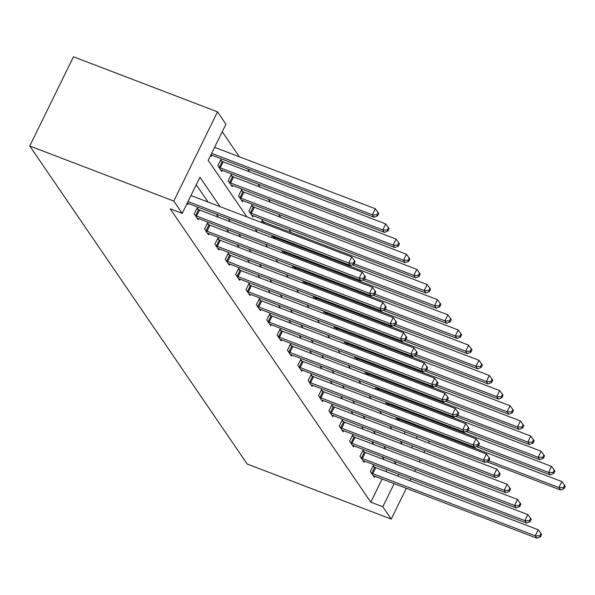 <?xml version="1.0" encoding="UTF-8"?>
<svg xmlns="http://www.w3.org/2000/svg" width="595" height="595" viewBox="0 0 595 595"><rect width="100%" height="100%" fill="white"/><g stroke="black" fill="none" stroke-linecap="round" stroke-linejoin="round"><path stroke-width="0.89" d="M426.615 417.69L427.493 418.977M246.888 216.915L208.22 160.352L225.936 124.184L217.502 111.845L73.46 56.785L29.75 145.998L247.2 464.033L391.242 519.1L382.808 506.762L394.135 483.631M405.128 399.238L404.25 397.951M394.768 384.087L393.89 382.793M384.407 368.93L383.53 367.643M374.047 353.78L373.162 352.485M363.686 338.622L362.801 337.335M353.326 323.472L352.441 322.178M342.965 308.314L342.08 307.027M332.605 293.164L331.72 291.87M322.245 278.006L321.36 276.72M311.884 262.856L310.999 261.562M301.516 247.699L300.639 246.412M291.156 232.548L289.081 229.514M280.795 217.391L278.72 214.356M270.435 202.241L268.36 199.206M260.075 187.083L257.999 184.048M249.714 171.933L247.639 168.898M239.354 156.775L222.233 131.74M404.303 433.792L405.225 431.903M409.457 423.276L409.843 422.472M414.075 413.852L414.462 413.049M210.719 155.25L211.448 156.314L211.969 155.258M221.853 161.185L220.775 159.616L217.822 165.641L221.809 171.472L222.329 170.415M232.214 176.336L231.135 174.766L228.183 180.798L232.169 186.622L232.69 185.566M242.574 191.493L241.496 189.924L238.543 195.948L242.529 201.779L243.05 200.723M252.934 206.643L251.856 205.074L248.903 211.106L252.89 216.93L253.411 215.873M261.168 222.374L262.224 220.232L263.295 221.801M271.528 237.524L272.458 235.635M273.655 236.951L272.86 235.791M281.889 252.682L282.818 250.792M284.016 252.109L283.22 250.949M292.249 267.832L293.179 265.943M294.376 267.259L293.588 266.099M302.617 282.989L303.539 281.1M304.737 282.417L303.948 281.257M312.977 298.14L313.9 296.25M315.097 297.567L314.309 296.407M323.338 313.297L324.26 311.408M325.458 312.725L324.669 311.564M333.698 328.447L334.621 326.558M335.825 327.875L335.03 326.714M344.059 343.605L344.981 341.716M346.186 343.032L345.39 341.872M354.419 358.755L355.341 356.866M356.546 358.183L355.75 357.022M364.78 373.913L365.702 372.024M366.907 373.34L366.111 372.18M375.14 389.063L376.062 387.174M377.267 388.49L376.471 387.33M385.501 404.221L386.423 402.332M387.628 403.648L386.832 402.488M395.861 419.371L396.791 417.482M397.988 418.798L397.192 417.638M220.068 206.658L199.95 177.228L182.226 213.397L170.222 208.815L370.804 502.173L382.131 479.042M385.828 471.5L386.75 469.611M384.199 459.69L382.124 456.655M373.839 444.532L371.763 441.497M363.478 429.382L361.403 426.347M353.118 414.224L351.043 411.19M342.757 399.074L340.682 396.039M332.397 383.916L330.322 380.882M322.036 368.766L319.961 365.732M311.676 353.608L309.601 350.574M301.315 338.458L299.24 335.424M290.955 323.301L288.88 320.266M280.595 308.151L278.519 305.116M270.234 292.993L268.159 289.958M259.874 277.843L257.799 274.808M249.513 262.685L247.438 259.651M239.153 247.535L237.07 244.5M228.785 232.377L226.71 229.343M218.425 217.227L216.349 214.193M208.064 202.077L196.246 184.785M187.09 203.475L187.819 204.539L188.34 203.483M198.224 209.41L197.153 207.841L194.201 213.865L198.18 219.696L198.7 218.64M208.585 224.568L207.514 222.991L204.561 229.023L208.547 234.846L209.061 233.79M218.945 239.718L217.874 238.149L214.921 244.173L218.908 250.004L219.421 248.948M229.306 254.876L228.235 253.299L225.282 259.331L229.268 265.154L229.782 264.098M239.673 270.026L238.595 268.457L235.642 274.481L239.629 280.312L240.142 279.256M250.034 285.176L248.955 283.607L246.003 289.639L249.989 295.462L250.502 294.406M260.394 300.334L259.316 298.764L256.363 304.789L260.35 310.62L260.87 309.564M270.755 315.484L269.676 313.915L266.724 319.946L270.71 325.77L271.231 324.714M281.115 330.642L280.037 329.072L277.084 335.097L281.071 340.928L281.591 339.871M291.476 345.792L290.397 344.222L287.445 350.254L291.431 356.078L291.952 355.022M301.836 360.949L300.758 359.38L297.805 365.404L301.791 371.235L302.312 370.172M312.197 376.1L311.118 374.53L308.165 380.562L312.152 386.386L312.673 385.329M322.557 391.257L321.486 389.68L318.526 395.712L322.512 401.543L323.033 400.48M332.917 406.407L331.846 404.838L328.894 410.862L332.873 416.693L333.393 415.637M343.278 421.565L342.207 419.988L339.254 426.02L343.233 431.851L343.754 430.787M353.638 436.715L352.567 435.146L349.615 441.17L353.594 447.001L354.114 445.945M363.999 451.873L362.928 450.296L359.975 456.328L363.962 462.159L364.475 461.095M374.359 467.023L373.288 465.454L370.335 471.478L374.322 477.309L374.835 476.253M370.804 502.173L382.808 506.762M182.226 213.397L173.792 201.065L29.75 145.998M391.242 519.1L406.333 488.294M410.029 480.753L410.952 478.863M414.648 471.322L415.57 469.44M419.267 461.899L420.189 460.009M423.885 452.468L424.808 450.579M428.504 443.044L429.426 441.155M433.651 432.528L434.045 431.725M411.688 447.812L412.61 445.923M416.307 438.381L417.229 436.492M421.453 427.864L421.848 427.061M426.072 418.441L426.466 417.638M255.173 229.03L257.248 232.065M265.534 244.188L267.609 247.222M275.894 259.338L277.969 262.373M286.255 274.496L288.33 277.53M296.615 289.646L298.69 292.68M306.975 304.804L309.058 307.838M317.343 319.954L319.418 322.988M327.704 335.111L329.779 338.146M338.064 350.262L340.139 353.296M348.425 365.419L350.5 368.454M358.785 380.569L360.86 383.604M369.145 395.727L371.221 398.762M379.506 410.877L381.581 413.912M389.866 426.035L391.941 429.069M400.227 441.185L402.302 444.22M217.502 111.845L173.792 201.065M396.203 464.279L394.128 461.244M385.843 449.121L383.768 446.086M375.482 433.971L373.407 430.936M365.122 418.813L363.047 415.779M354.761 403.663L352.686 400.628M344.401 388.505L342.326 385.471M334.04 373.355L331.965 370.321M323.68 358.197L321.605 355.163M313.32 343.047L311.245 340.013M302.959 327.89L300.884 324.855M292.599 312.739L290.524 309.705M282.238 297.582L280.163 294.547M271.878 282.432L269.803 279.397M261.517 267.274L259.435 264.239M251.15 252.124L249.074 249.089M240.789 236.966L238.714 233.932M230.429 221.816L228.354 218.782M397.832 476.089L398.754 474.2M188.027 201.571L348.774 263.02L350.44 265.444L187.908 203.319A2.759 0.625 -153.9 0 0 187.276 203.103M190.98 195.539L351.727 256.988L348.774 263.02L353.281 263.131L353.943 264.106L355.126 261.696L354.464 260.722L353.281 263.131M354.464 260.722L351.727 256.988M350.44 265.444L353.943 264.106M210.898 154.879A2.759 0.625 26.1 0 1 211.53 155.094L374.062 217.22L372.403 214.795L375.356 208.763L214.602 147.315M376.91 214.907L377.572 215.881L378.755 213.464L378.085 212.497L376.91 214.907L372.403 214.795L211.649 153.346M377.572 215.881L374.062 217.22M375.356 208.763L378.085 212.497M195.272 215.442L195.666 215.628A2.759 0.625 -153.9 0 0 196.61 216.045L359.135 278.17L360.801 280.602L198.269 218.469A2.759 0.625 -153.9 0 0 197.421 218.201L197.109 218.12M196.737 208.681L198.618 209.604A2.759 0.625 -153.9 0 0 199.563 210.013L362.095 272.146L359.135 278.17L363.642 278.289L364.311 279.256L365.486 276.846L364.824 275.872L363.642 278.289M364.824 275.872L362.095 272.146M360.801 280.602L364.311 279.256M205.632 230.592L206.026 230.786A2.759 0.625 -153.9 0 0 206.971 231.195L369.502 293.328L371.161 295.752L208.629 233.627A2.759 0.625 -153.9 0 0 207.781 233.352L207.469 233.277M207.097 223.832L208.979 224.754A2.759 0.625 -153.9 0 0 209.923 225.17L372.455 287.296L369.502 293.328L374.002 293.439L374.671 294.413L375.847 292.004L375.185 291.029L374.002 293.439M375.185 291.029L372.455 287.296M371.161 295.752L374.671 294.413M220.73 169.895L221.042 169.977A2.759 0.625 26.1 0 1 221.898 170.244L384.422 232.377L382.764 229.945L385.716 223.921L223.184 161.788A2.759 0.625 26.1 0 1 222.24 161.379L220.366 160.457M387.271 230.064L387.933 231.031L389.115 228.621L388.453 227.647L387.271 230.064L382.764 229.945L220.232 167.82A2.759 0.625 26.1 0 1 219.287 167.403L218.9 167.21M387.933 231.031L384.422 232.377M385.716 223.921L388.453 227.647M231.091 185.052L231.41 185.127A2.759 0.625 26.1 0 1 232.258 185.402L394.782 247.527L393.124 245.103L396.077 239.071L233.545 176.946A2.759 0.625 26.1 0 1 232.6 176.529L230.726 175.607M397.631 245.214L398.293 246.189L399.476 243.772L398.814 242.805L397.631 245.214L393.124 245.103L230.592 182.97A2.759 0.625 26.1 0 1 229.648 182.561L229.261 182.368M398.293 246.189L394.782 247.527M396.077 239.071L398.814 242.805M215.992 245.75L216.387 245.936A2.759 0.625 -153.9 0 0 217.331 246.352L379.863 308.478L381.521 310.91L218.99 248.777A2.759 0.625 -153.9 0 0 218.142 248.509L217.829 248.427M217.458 238.989L219.339 239.911A2.759 0.625 -153.9 0 0 220.284 240.321L382.816 302.453L379.863 308.478L384.363 308.597L385.032 309.564L386.207 307.154L385.545 306.18L384.363 308.597M385.545 306.18L382.816 302.453M381.521 310.91L385.032 309.564M226.353 260.9L226.747 261.093A2.759 0.625 -153.9 0 0 227.692 261.502L390.223 323.635L391.882 326.06L229.35 263.935A2.759 0.625 -153.9 0 0 228.502 263.659L228.19 263.585M227.818 254.139L229.7 255.062A2.759 0.625 -153.9 0 0 230.644 255.478L393.176 317.604L390.223 323.635L394.723 323.747L395.392 324.721L396.575 322.304L395.906 321.337L394.723 323.747M395.906 321.337L393.176 317.604M391.882 326.06L395.392 324.721M236.713 276.058L237.108 276.244A2.759 0.625 -153.9 0 0 238.052 276.66L400.584 338.786L402.242 341.218L239.711 279.085A2.759 0.625 -153.9 0 0 238.863 278.817L238.55 278.735M238.179 269.297L240.06 270.219A2.759 0.625 -153.9 0 0 241.005 270.628L403.536 332.761L400.584 338.786L405.083 338.905L405.753 339.871L406.935 337.462L406.266 336.487L405.083 338.905M406.266 336.487L403.536 332.761M402.242 341.218L405.753 339.871M241.458 200.203L241.771 200.284A2.759 0.625 26.1 0 1 242.619 200.552L405.143 262.685L403.484 260.253L406.437 254.229L243.905 192.096A2.759 0.625 26.1 0 1 242.968 191.687L241.087 190.764M407.991 260.372L408.653 261.339L409.836 258.929L409.174 257.955L407.991 260.372L403.484 260.253L240.953 198.128A2.759 0.625 26.1 0 1 240.008 197.711L239.621 197.518M408.653 261.339L405.143 262.685M406.437 254.229L409.174 257.955M251.819 215.36L252.131 215.435A2.759 0.625 26.1 0 1 252.979 215.71L415.503 277.835L413.845 275.411L416.798 269.379L254.273 207.253A2.759 0.625 26.1 0 1 253.329 206.837L251.447 205.915M418.352 275.522L419.014 276.497L420.196 274.079L419.535 273.112L418.352 275.522L413.845 275.411L251.313 213.278A2.759 0.625 26.1 0 1 250.376 212.869L249.982 212.675M419.014 276.497L415.503 277.835M416.798 269.379L419.535 273.112M352.121 264.805L425.871 292.993L424.205 290.561L427.158 284.536L264.634 222.404A2.759 0.625 26.1 0 1 263.689 221.995L261.807 221.072M428.712 290.672L429.374 291.647L430.557 289.237L429.895 288.263L428.712 290.672L424.205 290.561L354.114 263.771M429.374 291.647L425.871 292.993M427.158 284.536L429.895 288.263M247.081 291.208L247.468 291.401A2.759 0.625 -153.9 0 0 248.412 291.81L410.944 353.943L412.603 356.368L250.071 294.242A2.759 0.625 -153.9 0 0 249.223 293.967L248.911 293.893M248.546 284.447L250.421 285.369A2.759 0.625 -153.9 0 0 251.365 285.786L413.897 347.911L410.944 353.943L415.451 354.055L416.113 355.029L417.296 352.612L416.626 351.645L415.451 354.055M416.626 351.645L413.897 347.911M412.603 356.368L416.113 355.029M362.481 279.955L436.232 308.143L434.566 305.718L437.518 299.687L274.994 237.561A2.759 0.625 26.1 0 1 274.05 237.145L272.168 236.222M439.073 305.83L439.735 306.804L440.917 304.387L440.255 303.42L439.073 305.83L434.566 305.718L364.475 278.921M439.735 306.804L436.232 308.143M437.518 299.687L440.255 303.42M257.442 306.358L257.828 306.551A2.759 0.625 -153.9 0 0 258.773 306.968L421.305 369.093L422.963 371.525L260.432 309.393A2.759 0.625 -153.9 0 0 259.584 309.125L259.271 309.043M258.907 299.605L260.781 300.527A2.759 0.625 -153.9 0 0 261.726 300.936L424.257 363.069L421.305 369.093L425.812 369.212L426.474 370.179L427.656 367.77L426.987 366.795L425.812 369.212M426.987 366.795L424.257 363.069M422.963 371.525L426.474 370.179M372.849 295.113L446.592 323.301L444.926 320.869L447.879 314.844L285.355 252.711A2.759 0.625 26.1 0 1 284.41 252.302L282.528 251.38M449.433 320.98L450.095 321.954L451.278 319.545L450.616 318.57L449.433 320.98L444.926 320.869L374.835 294.079M450.095 321.954L446.592 323.301M447.879 314.844L450.616 318.57M267.802 321.516L268.189 321.709A2.759 0.625 -153.9 0 0 269.133 322.118L431.665 384.251L433.324 386.676L270.792 324.55A2.759 0.625 -153.9 0 0 269.944 324.275L269.632 324.201M269.267 314.755L271.142 315.677A2.759 0.625 -153.9 0 0 272.086 316.094L434.618 378.219L431.665 384.251L436.172 384.363L436.834 385.337L438.017 382.92L437.355 381.953L436.172 384.363M437.355 381.953L434.618 378.219M433.324 386.676L436.834 385.337M383.21 310.263L456.953 338.451L455.287 336.026L458.247 329.994L295.715 267.869A2.759 0.625 26.1 0 1 294.77 267.453L292.889 266.53M459.794 336.138L460.463 337.112L461.638 334.695L460.976 333.728L459.794 336.138L455.287 336.026L385.196 309.229M460.463 337.112L456.953 338.451M458.247 329.994L460.976 333.728M278.163 336.666L278.549 336.859A2.759 0.625 -153.9 0 0 279.494 337.276L442.026 399.401L443.684 401.833L281.16 339.7A2.759 0.625 -153.9 0 0 280.312 339.433L279.992 339.351M279.628 329.913L281.502 330.835A2.759 0.625 -153.9 0 0 282.447 331.244L444.978 393.377L442.026 399.401L446.533 399.52L447.195 400.487L448.377 398.077L447.715 397.103L446.533 399.52M447.715 397.103L444.978 393.377M443.684 401.833L447.195 400.487M393.57 325.42L467.313 353.608L465.654 351.176L468.607 345.152L306.075 283.019A2.759 0.625 26.1 0 1 305.131 282.61L303.249 281.688M470.154 351.288L470.823 352.262L471.999 349.853L471.337 348.878L470.154 351.288L465.654 351.176L395.556 324.379M470.823 352.262L467.313 353.608M468.607 345.152L471.337 348.878M288.523 351.824L288.91 352.017A2.759 0.625 -153.9 0 0 289.854 352.426L452.386 414.559L454.045 416.983L291.52 354.858A2.759 0.625 -153.9 0 0 290.672 354.583L290.36 354.508M289.988 345.063L291.862 345.985A2.759 0.625 -153.9 0 0 292.807 346.402L455.339 408.527L452.386 414.559L456.893 414.67L457.555 415.645L458.738 413.228L458.076 412.261L456.893 414.67M458.076 412.261L455.339 408.527M454.045 416.983L457.555 415.645M403.931 340.571L477.673 368.759L476.015 366.334L478.968 360.302L316.436 298.177A2.759 0.625 26.1 0 1 315.491 297.76L313.61 296.838M480.515 366.446L481.184 367.42L482.359 365.003L481.697 364.036L480.515 366.446L476.015 366.334L405.916 339.537M481.184 367.42L477.673 368.759M478.968 360.302L481.697 364.036M298.883 366.974L299.27 367.167A2.759 0.625 -153.9 0 0 300.215 367.584L462.746 429.709L464.405 432.141L301.881 370.008A2.759 0.625 -153.9 0 0 301.033 369.74L300.72 369.659M300.349 360.22L302.23 361.143A2.759 0.625 -153.9 0 0 303.175 361.552L465.699 423.685L462.746 429.709L467.254 429.821L467.915 430.795L469.098 428.385L468.436 427.411L467.254 429.821M468.436 427.411L465.699 423.685M464.405 432.141L467.915 430.795M414.291 355.728L488.034 383.916L486.375 381.484L489.328 375.46L326.796 313.327A2.759 0.625 26.1 0 1 325.852 312.918L323.97 311.996M490.875 381.596L491.544 382.57L492.727 380.16L492.058 379.186L490.875 381.596L486.375 381.484L416.277 354.687M491.544 382.57L488.034 383.916M489.328 375.46L492.058 379.186M309.244 382.131L309.638 382.325A2.759 0.625 -153.9 0 0 310.583 382.734L473.107 444.867L474.765 447.291L312.241 385.166A2.759 0.625 -153.9 0 0 311.393 384.891L311.081 384.816M310.709 375.371L312.591 376.293A2.759 0.625 -153.9 0 0 313.535 376.709L476.06 438.835L473.107 444.867L477.614 444.978L478.276 445.953L479.458 443.535L478.796 442.568L477.614 444.978M478.796 442.568L476.06 438.835M474.765 447.291L478.276 445.953M424.652 370.878L498.394 399.066L496.736 396.642L499.688 390.61L337.157 328.485A2.759 0.625 26.1 0 1 336.212 328.068L334.33 327.146M501.235 396.753L501.905 397.72L503.087 395.311L502.418 394.344L501.235 396.753L496.736 396.642L426.637 369.845M501.905 397.72L498.394 399.066M499.688 390.61L502.418 394.344M319.604 397.281L319.998 397.475A2.759 0.625 -153.9 0 0 320.943 397.891L483.467 460.017L485.133 462.449L322.602 400.316A2.759 0.625 -153.9 0 0 321.754 400.048L321.441 399.966M321.069 390.528L322.951 391.451A2.759 0.625 -153.9 0 0 323.896 391.86L486.42 453.992L483.467 460.017L487.974 460.128L488.636 461.103L489.819 458.693L489.157 457.719L487.974 460.128M489.157 457.719L486.42 453.992M485.133 462.449L488.636 461.103M435.012 386.029L508.755 414.224L507.096 411.792L510.049 405.768L347.517 343.635A2.759 0.625 26.1 0 1 346.573 343.226L344.698 342.304M511.603 411.904L512.265 412.878L513.448 410.468L512.778 409.494L511.603 411.904L507.096 411.792L436.998 384.995M512.265 412.878L508.755 414.224M510.049 405.768L512.778 409.494M329.965 412.439L330.359 412.632A2.759 0.625 -153.9 0 0 331.303 413.042L493.828 475.174L495.494 477.599L332.962 415.474A2.759 0.625 -153.9 0 0 332.114 415.198L331.802 415.124M331.43 405.678L333.312 406.601A2.759 0.625 -153.9 0 0 334.256 407.017L496.78 469.143L493.828 475.174L498.335 475.286L498.997 476.26L500.179 473.843L499.517 472.876L498.335 475.286M499.517 472.876L496.78 469.143M495.494 477.599L498.997 476.26M445.372 401.186L519.115 429.374L517.457 426.95L520.409 420.918L357.878 358.792A2.759 0.625 26.1 0 1 356.933 358.376L355.059 357.454M521.964 427.061L522.626 428.028L523.808 425.618L523.139 424.652L521.964 427.061L517.457 426.95L447.358 400.152M522.626 428.028L519.115 429.374M520.409 420.918L523.139 424.652M340.325 427.589L340.719 427.783A2.759 0.625 -153.9 0 0 341.664 428.199L504.188 490.325L505.854 492.757L343.322 430.624A2.759 0.625 -153.9 0 0 342.475 430.356L342.162 430.274M341.79 420.836L343.672 421.758A2.759 0.625 -153.9 0 0 344.617 422.167L507.148 484.3L504.188 490.325L508.695 490.436L509.357 491.411L510.54 489.001L509.878 488.026L508.695 490.436M509.878 488.026L507.148 484.3M505.854 492.757L509.357 491.411M455.733 416.336L529.476 444.532L527.817 442.1L530.77 436.076L368.238 373.943A2.759 0.625 26.1 0 1 367.293 373.534L365.419 372.611M532.324 442.211L532.986 443.186L534.169 440.776L533.499 439.802L532.324 442.211L527.817 442.1L457.719 415.303M532.986 443.186L529.476 444.532M530.77 436.076L533.499 439.802M350.686 442.747L351.08 442.94A2.759 0.625 -153.9 0 0 352.024 443.349L514.556 505.482L516.215 507.907L353.683 445.781A2.759 0.625 -153.9 0 0 352.835 445.506L352.523 445.432M352.151 435.986L354.032 436.909A2.759 0.625 -153.9 0 0 354.977 437.325L517.509 499.45L514.556 505.482L519.056 505.594L519.725 506.568L520.9 504.151L520.238 503.184L519.056 505.594M520.238 503.184L517.509 499.45M516.215 507.907L519.725 506.568M466.093 431.494L539.836 459.682L538.178 457.257L541.13 451.226L378.599 389.1A2.759 0.625 26.1 0 1 377.654 388.684L375.78 387.762M542.685 457.369L543.347 458.336L544.529 455.926L543.867 454.959L542.685 457.369L538.178 457.257L468.079 430.46M543.347 458.336L539.836 459.682M541.13 451.226L543.867 454.959M361.046 457.897L361.44 458.09A2.759 0.625 -153.9 0 0 362.385 458.507L524.916 520.632L526.575 523.064L364.043 460.932A2.759 0.625 -153.9 0 0 363.195 460.664L362.883 460.582M362.511 451.144L364.393 452.066A2.759 0.625 -153.9 0 0 365.337 452.475L527.869 514.608L524.916 520.632L529.416 520.744L530.086 521.718L531.261 519.309L530.599 518.334L529.416 520.744M530.599 518.334L527.869 514.608M526.575 523.064L530.086 521.718M476.454 446.644L550.197 474.84L548.538 472.408L551.491 466.383L388.959 404.25A2.759 0.625 26.1 0 1 388.014 403.841L386.14 402.919M553.045 472.519L553.707 473.494L554.89 471.084L554.228 470.11L553.045 472.519L548.538 472.408L478.44 445.61M553.707 473.494L550.197 474.84M551.491 466.383L554.228 470.11M371.406 473.055L371.801 473.248A2.759 0.625 -153.9 0 0 372.745 473.657L535.277 535.79L536.935 538.215L374.404 476.089A2.759 0.625 -153.9 0 0 373.556 475.814L373.243 475.74M372.872 466.294L374.753 467.216A2.759 0.625 -153.9 0 0 375.698 467.633L538.23 529.758L535.277 535.79L539.777 535.902L540.446 536.869L541.621 534.459L540.959 533.492L539.777 535.902M540.959 533.492L538.23 529.758M536.935 538.215L540.446 536.869M486.814 461.802L560.557 489.99L558.898 487.565L561.851 481.534L399.319 419.408A2.759 0.625 26.1 0 1 398.382 418.992L396.501 418.069M563.405 487.677L564.067 488.644L565.25 486.234L564.588 485.267L563.405 487.677L558.898 487.565L488.8 460.768M564.067 488.644L560.557 489.99M561.851 481.534L564.588 485.267M195.666 215.628L198.618 209.604M196.61 216.045L199.563 210.013M206.026 230.786L208.979 224.754M206.971 231.195L209.923 225.17M223.184 161.788L220.232 167.82M222.24 161.379L219.287 167.403M233.545 176.946L230.592 182.97M232.6 176.529L229.648 182.561M216.387 245.936L219.339 239.911M217.331 246.352L220.284 240.321M226.747 261.093L229.7 255.062M227.692 261.502L230.644 255.478M237.108 276.244L240.06 270.219M238.052 276.66L241.005 270.628M243.905 192.096L240.953 198.128M242.968 191.687L240.008 197.711M254.273 207.253L251.313 213.278M253.329 206.837L250.376 212.869M264.634 222.404L264.098 223.489M263.689 221.995L263.131 223.125M247.468 291.401L250.421 285.369M248.412 291.81L251.365 285.786M274.994 237.561L274.459 238.647M274.05 237.145L273.492 238.275M257.828 306.551L260.781 300.527M258.773 306.968L261.726 300.936M285.355 252.711L284.819 253.797M284.41 252.302L283.852 253.433M268.189 321.709L271.142 315.677M269.133 322.118L272.086 316.094M295.715 267.869L295.18 268.955M294.77 267.453L294.213 268.583M278.549 336.859L281.502 330.835M279.494 337.276L282.447 331.244M306.075 283.019L305.54 284.105M305.131 282.61L304.573 283.741M288.91 352.017L291.862 345.985M289.854 352.426L292.807 346.402M316.436 298.177L315.9 299.263M315.491 297.76L314.941 298.891M299.27 367.167L302.23 361.143M300.215 367.584L303.175 361.552M326.796 313.327L326.261 314.413M325.852 312.918L325.301 314.048M309.638 382.325L312.591 376.293M310.583 382.734L313.535 376.709M337.157 328.485L336.621 329.571M336.212 328.068L335.662 329.199M319.998 397.475L322.951 391.451M320.943 397.891L323.896 391.86M347.517 343.635L346.989 344.721M346.573 343.226L346.022 344.356M330.359 412.632L333.312 406.601M331.303 413.042L334.256 407.017M357.878 358.792L357.35 359.878M356.933 358.376L356.383 359.506M340.719 427.783L343.672 421.758M341.664 428.199L344.617 422.167M368.238 373.943L367.71 375.029M367.293 373.534L366.743 374.664M351.08 442.94L354.032 436.909M352.024 443.349L354.977 437.325M378.599 389.1L378.07 390.186M377.654 388.684L377.104 389.814M361.44 458.09L364.393 452.066M362.385 458.507L365.337 452.475M388.959 404.25L388.431 405.336M388.014 403.841L387.464 404.972M371.801 473.248L374.753 467.216M372.745 473.657L375.698 467.633M399.319 419.408L398.791 420.494M398.382 418.992L397.824 420.122"/></g></svg>
